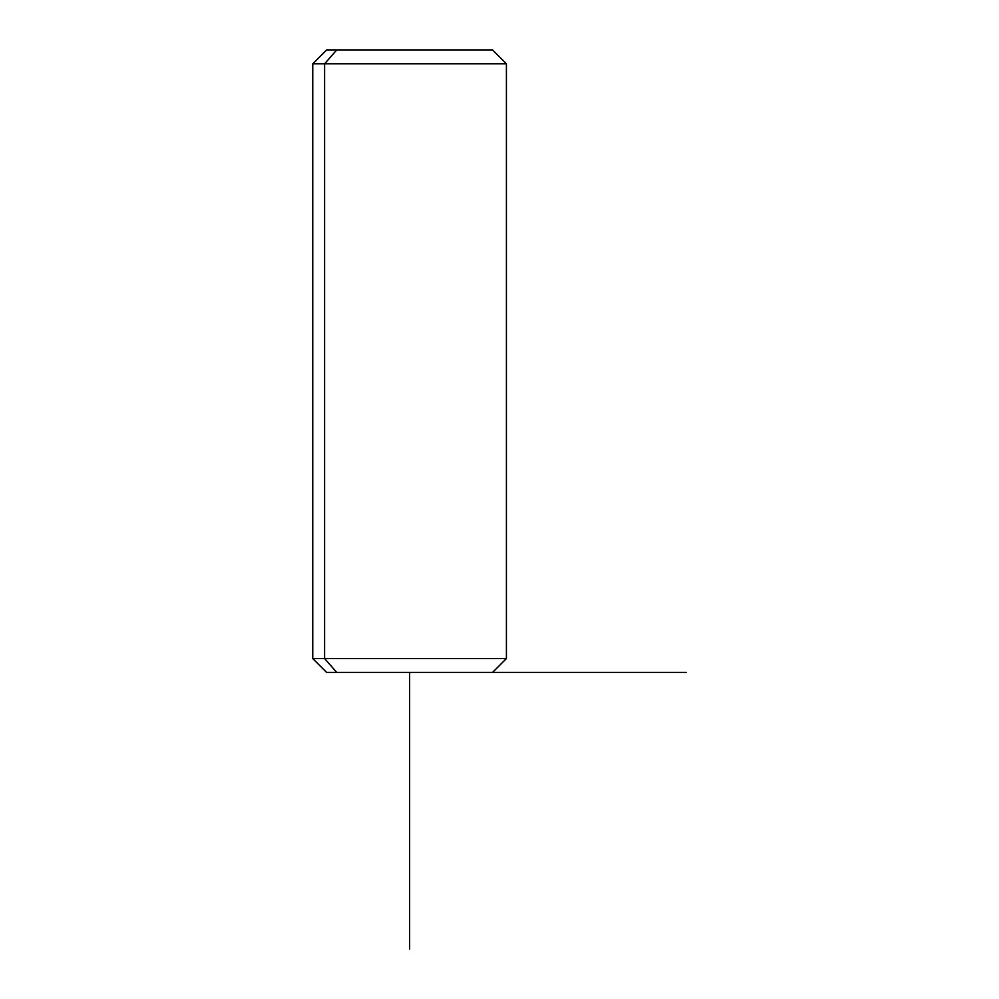 <?xml version="1.0" encoding="UTF-8"?>
<svg xmlns="http://www.w3.org/2000/svg" width="999" height="999" viewBox="0 0 999 999"><rect width="100%" height="100%" fill="white"/><g stroke="black" fill="none" stroke-linecap="round" stroke-linejoin="round"><path stroke-width="1.5" d="M482.43 49.95L336.75 49.95L324.613 63.786L312.762 63.786L324.613 63.786L324.613 658.566L324.613 63.786L506.418 63.786L506.418 658.566L324.613 658.566L506.418 658.566L492.582 672.402L336.75 672.402L324.613 658.566L312.762 658.566L324.613 658.566L336.75 672.402L482.43 672.402M336.75 672.402L326.598 672.402L312.762 658.566L312.762 63.786L326.598 49.95L492.582 49.95L506.418 63.786L324.613 63.786L336.75 49.95M478.746 672.402L686.238 672.402M409.59 672.402L409.59 949.05"/></g></svg>
